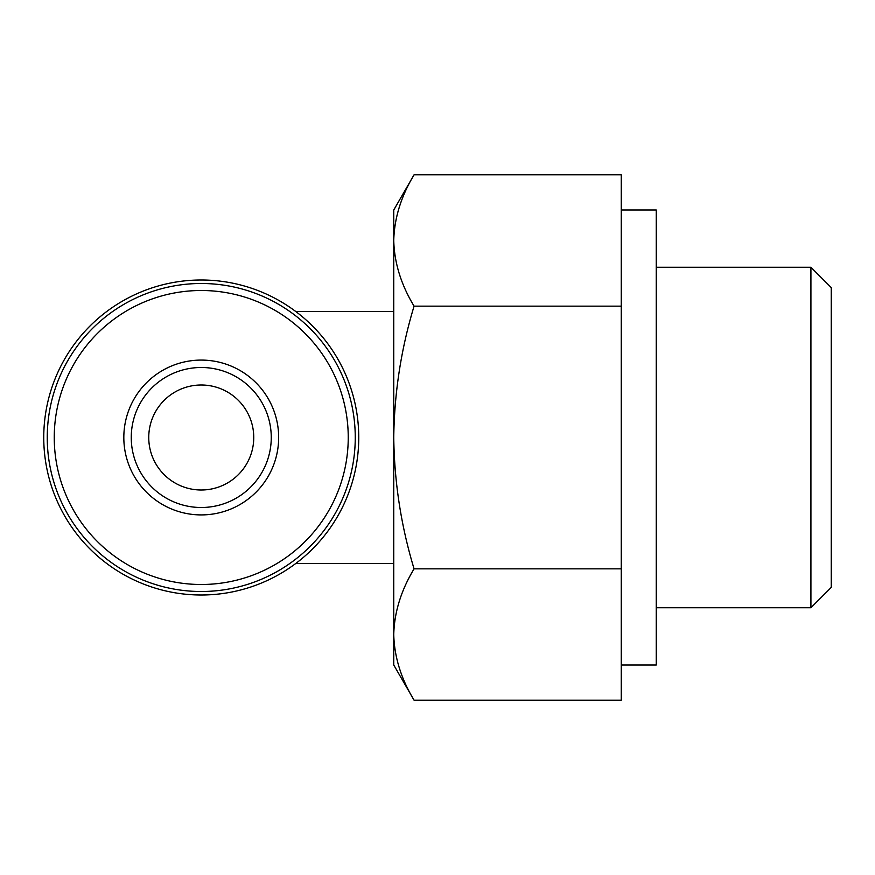 <?xml version="1.0" encoding="UTF-8"?>
<svg xmlns="http://www.w3.org/2000/svg" width="875" height="875" viewBox="0 0 875 875"><rect width="100%" height="100%" fill="white"/><g stroke="black" fill="none" stroke-linecap="round" stroke-linejoin="round"><path stroke-width="1.31" d="M148.75 437.5A52.5 52.5 0 0 0 227.5 482.967A52.5 52.5 0 0 0 227.5 392.033A52.5 52.5 0 0 0 148.75 437.5M393.75 634.517L393.75 665L414.072 700.197C401.089 678.748 394.319 656.862 393.75 634.517C394.341 612.194 401.111 590.308 414.072 568.848C401.122 526.159 394.352 482.377 393.75 437.5L393.75 634.517M393.75 240.483L393.75 437.5C394.352 392.612 401.122 348.83 414.072 306.152C401.089 284.703 394.319 262.817 393.75 240.483C394.341 218.159 401.111 196.262 414.072 174.803C401.089 196.252 394.319 218.137 393.75 240.483L393.75 210L414.072 174.803L621.25 174.803L621.25 700.197L414.072 700.197M43.75 437.5A157.5 157.5 0 0 0 280 573.902A157.5 157.5 0 0 0 280 301.098A157.5 157.5 0 0 0 43.75 437.5M47.25 437.5A154 154 0 0 0 278.25 570.872A154 154 0 0 0 278.25 304.128A154 154 0 0 0 47.25 437.5M54.25 437.5A147 147 0 0 0 274.75 564.802A147 147 0 0 0 274.75 310.198A147 147 0 0 0 54.25 437.5M123.823 437.5A77.427 77.427 0 0 0 239.958 504.547A77.427 77.427 0 0 0 239.958 370.453A77.427 77.427 0 0 0 123.823 437.5M131.25 437.5A70 70 0 0 0 236.25 498.127A70 70 0 0 0 236.25 376.873A70 70 0 0 0 131.25 437.5M621.25 568.848L414.072 568.848M621.25 306.152L414.072 306.152M831.25 437.5L831.25 587.409L810.917 607.742L810.917 267.258L831.25 287.591L831.25 437.5M621.25 210L656.25 210L656.25 665L621.25 665M295.75 563.5L393.75 563.5M295.75 311.5L393.75 311.5M656.25 607.742L810.917 607.742M656.25 267.258L810.917 267.258"/></g></svg>
